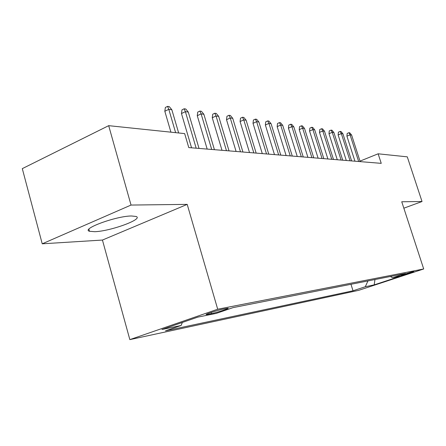 <?xml version="1.0" encoding="UTF-8"?>
<svg xmlns="http://www.w3.org/2000/svg" width="446" height="446" viewBox="0 0 446 446"><rect width="100%" height="100%" fill="white"/><g stroke="black" fill="none" stroke-linecap="round" stroke-linejoin="round"><path stroke-width="0.67" d="M131.453 215.981C116.127 216.02 80.793 228.993 89.495 231.279L94.808 231.697C110.53 231.234 143.863 219.031 136.102 216.466L131.453 215.981M413.325 271.614C410.967 272.038 399.967 275.583 401.205 275.522L401.64 275.461C404.059 275.015 414.903 271.519 413.732 271.564L413.325 271.614M129.842 339.623L358.662 290.346L423.7 268.971L217.704 309.223L129.842 339.623L102.441 240.054L187.203 204.374L131.035 205.06L42.231 243.811L102.441 240.054M42.231 243.811L22.3 168.633L108.685 125.666L131.035 205.06M108.685 125.666L184.666 133.605L188.775 147.581L381.241 163.353L378.13 153.803L360.006 161.123M207.83 314.374L211.538 313.627C216.667 312.652 230.459 308.13 227.923 308.253L222.95 309.156C217.838 310.104 203.677 314.753 206.392 314.581L207.83 314.374L207.641 313.728M390.378 276.492L392.608 277.746L405.475 273.504L233.013 307.634L216.282 313.387L197.784 317.128L161.959 329.499L181.137 325.468L165.472 330.848L353.015 290.786L365.302 286.739L367.939 280.935M392.608 277.746L401.049 276.041L374.183 284.871L365.302 286.739M403.842 208.193L422.027 201.52L407.282 156.847L378.13 153.803M422.027 201.52L401.74 201.765L423.7 268.971M187.203 204.374L217.704 309.223M182.364 322.452L181.137 325.468M350.974 284.292L353.015 290.786M374.183 284.871L374.975 279.542M175.624 132.657L168.8 109.326L164.819 111.266L165.371 107.458L167.579 106.377L168.8 109.326L171.849 109.755L178.656 132.975M164.819 111.266L170.918 132.167M167.579 106.377L169.274 106.622L171.849 109.755M196.168 148.189L185.385 111.656L181.472 113.546L181.99 109.833L184.165 108.779L185.385 111.656L188.279 112.063L199.028 148.423M181.472 113.546L191.563 147.81M184.165 108.779L185.77 109.014L188.279 112.063M211.711 149.46L201.118 113.869L197.266 115.704L197.751 112.085L199.886 111.065L201.118 113.869L203.861 114.26L214.426 149.683M197.266 115.704L207.178 149.087M199.886 111.065L201.419 111.288L203.861 114.26M226.462 150.67L216.048 115.971L212.257 117.755L212.72 114.226L214.821 113.234L216.048 115.971L218.657 116.339L229.038 150.882M212.257 117.755L222.002 150.302M214.821 113.234L216.277 113.446L218.657 116.339M240.483 151.818L230.248 117.973L226.512 119.701L226.953 116.261L229.021 115.297L230.248 117.973L232.728 118.318L242.931 152.019M226.512 119.701L236.096 151.462M229.021 115.297L230.404 115.492L232.728 118.318M253.824 152.911L243.761 119.874L240.087 121.557L240.5 118.196L242.535 117.253L243.761 119.874L246.125 120.208L256.16 153.101M240.087 121.557L249.509 152.56M242.535 117.253L243.856 117.449L246.125 120.208M266.535 153.954L256.64 121.686L253.021 123.33L253.417 120.041L255.419 119.127L256.64 121.686L258.897 122.003L268.76 154.138M253.021 123.33L262.287 153.608M255.419 119.127L256.673 119.311L258.897 122.003M278.661 154.946L268.927 123.414L265.37 125.014L265.738 121.803L267.712 120.911L268.927 123.414L271.079 123.715L280.785 155.124M265.37 125.014L274.48 154.606M267.712 120.911L268.91 121.083L271.079 123.715M290.24 155.899L280.668 125.064L277.161 126.625L277.512 123.486L279.452 122.617L280.668 125.064L282.719 125.354L292.269 156.061M277.161 126.625L286.126 155.559M279.452 122.617L280.601 122.784L282.719 125.354M301.306 156.802L291.885 126.647L288.434 128.169L288.768 125.092L290.68 124.244L291.885 126.647L293.853 126.92L303.247 156.964M288.434 128.169L297.253 156.474M290.68 124.244L291.779 124.406L293.853 126.92M311.893 157.672L302.628 128.158L299.227 129.647L299.545 126.636L301.429 125.805L302.628 128.158L304.512 128.42L313.755 157.823M299.227 129.647L307.907 157.343M301.429 125.805L302.477 125.956L304.512 128.42M322.04 158.503L312.914 129.602L309.563 131.057L309.864 128.108L311.726 127.3L312.914 129.602L314.72 129.858L323.818 158.648M309.563 131.057L318.11 158.179M311.726 127.3L312.73 127.444L314.72 129.858M331.763 159.3L322.776 130.99L319.475 132.412L319.765 129.524L321.594 128.732L322.776 130.99L324.51 131.236L333.469 159.439M319.475 132.412L327.894 158.982M321.594 128.732L322.558 128.872L324.51 131.236M341.09 160.064L332.242 132.323L328.992 133.716L329.265 130.884L331.071 130.109L332.242 132.323L333.909 132.557L342.729 160.198M328.992 133.716L337.276 159.752M331.071 130.109L331.997 130.243L333.909 132.557M350.049 160.8L341.335 133.605L338.129 134.965L338.391 132.189L340.17 131.431L341.335 133.605L342.935 133.828L351.621 160.928M338.129 134.965L346.291 160.493M340.17 131.431L341.062 131.559L342.935 133.828M358.656 161.502L350.077 134.831L346.916 136.164L347.166 133.443L348.917 132.702L350.077 134.831L351.61 135.049L360.167 161.63M346.916 136.164L354.955 161.201M348.917 132.702L349.775 132.824L351.61 135.049M211.198 312.451L211.538 313.627M88.921 229.183L89.495 231.279"/></g></svg>
